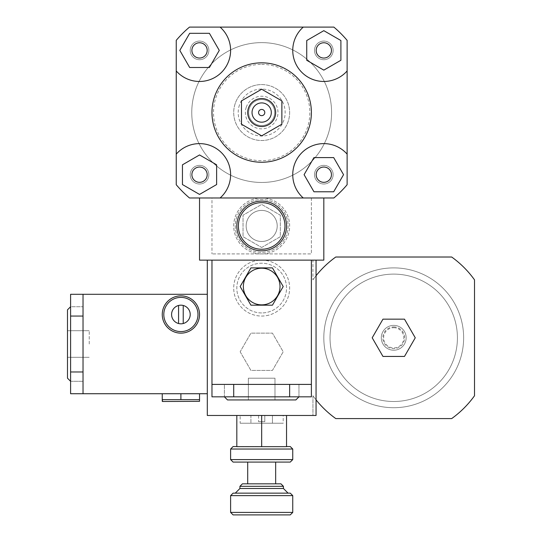 <?xml version="1.0" encoding="UTF-8"?>
<svg xmlns="http://www.w3.org/2000/svg" width="542" height="542" viewBox="0 0 542 542"><rect width="100%" height="100%" fill="white"/><g stroke="black" fill="none" stroke-linecap="round" stroke-linejoin="round"><path stroke-width="0.41" stroke-dasharray="2.71 2.03" d="M277.213 225.946A15.535 15.535 0 0 1 253.913 239.401A15.535 15.535 0 0 1 253.913 212.498A15.535 15.535 0 0 1 277.213 225.946A15.535 15.535 0 0 1 253.913 239.401A15.535 15.535 0 0 1 253.913 212.498A15.535 15.535 0 0 1 277.213 225.946M261.678 247.477L280.322 236.712L280.322 215.188L261.678 204.422L243.04 215.188L243.04 236.712L261.678 247.477L280.322 236.712L280.322 215.188L261.678 204.422L243.04 215.188L243.04 236.712L261.678 247.477M288.087 225.946A26.409 26.409 0 0 1 248.473 248.819A26.409 26.409 0 0 1 248.473 203.074A26.409 26.409 0 0 1 288.087 225.946A26.409 26.409 0 0 1 248.473 248.819A26.409 26.409 0 0 1 248.473 203.074A26.409 26.409 0 0 1 288.087 225.946M311.393 197.986L311.393 253.913L211.969 253.913L311.393 253.913L311.393 197.986L211.969 197.986L211.969 253.913L211.969 197.986L189.497 197.986L333.865 197.986L189.497 197.986A111.855 111.855 0 0 1 176.238 184.727L176.238 40.359A111.855 111.855 0 0 1 189.497 27.1L333.865 27.1A111.855 111.855 0 0 1 347.124 40.359L347.124 184.727A111.855 111.855 0 0 1 333.865 197.986A111.855 111.855 0 0 0 347.124 184.727L347.124 40.359A111.855 111.855 0 0 0 333.865 27.1L189.497 27.1A111.855 111.855 0 0 0 176.238 40.359L176.238 184.727A111.855 111.855 0 0 0 189.497 197.986A111.855 111.855 0 0 1 176.238 184.727L176.238 40.359A111.855 111.855 0 0 1 189.497 27.1L333.865 27.1A111.855 111.855 0 0 1 347.124 40.359L347.124 184.727A111.855 111.855 0 0 1 333.865 197.986L311.393 197.986M199.537 58.041A7.635 7.635 0 0 0 206.156 46.585A7.635 7.635 0 0 0 192.925 46.585A7.635 7.635 0 0 0 199.537 58.041M316.182 50.399A7.635 7.635 0 0 0 327.639 57.018A7.635 7.635 0 0 0 327.639 43.787A7.635 7.635 0 0 0 316.182 50.399M323.818 167.044A7.635 7.635 0 0 0 317.205 178.501A7.635 7.635 0 0 0 330.437 178.501A7.635 7.635 0 0 0 323.818 167.044M209.402 33.313L219.273 50.399L209.402 67.493L189.673 67.493L179.808 50.399L189.673 33.313L209.402 33.313M340.904 60.27L323.818 70.135L306.731 60.27L306.731 40.535L323.818 30.67L340.904 40.535L340.904 60.27M313.953 191.773L304.089 174.68L313.953 157.593L333.682 157.593L343.553 174.68L333.682 191.773L313.953 191.773M207.18 174.68A7.635 7.635 0 0 0 195.716 168.067A7.635 7.635 0 0 0 195.716 181.299A7.635 7.635 0 0 0 207.18 174.68M182.451 164.815L199.537 154.951L216.631 164.815L216.631 184.551L199.537 194.415L182.451 184.551L182.451 164.815M176.238 70.955A31.07 31.07 0 0 0 221.509 72.371A31.07 31.07 0 0 0 220.093 27.1M303.269 27.1A31.07 31.07 0 0 0 301.847 72.371A31.07 31.07 0 0 0 347.124 70.955M347.124 154.131A31.07 31.07 0 0 0 301.847 152.715A31.07 31.07 0 0 0 303.269 197.986L323.818 197.986L323.818 260.126L199.537 260.126L199.537 197.986L261.678 197.986A27.96 27.96 0 0 0 233.717 225.946A27.96 27.96 0 0 0 275.661 250.167A27.96 27.96 0 0 0 275.661 201.732A27.96 27.96 0 0 0 233.717 225.946A27.96 27.96 0 0 0 261.678 253.913A27.96 27.96 0 0 0 289.645 225.946A27.96 27.96 0 0 0 261.678 197.986L323.818 197.986M176.238 154.131A31.07 31.07 0 0 1 221.509 152.715A31.07 31.07 0 0 1 220.093 197.986L199.537 197.986M211.969 112.54A49.715 49.715 0 0 1 286.535 69.491A49.715 49.715 0 0 1 286.535 155.595A49.715 49.715 0 0 1 211.969 112.54M199.537 167.044A7.635 7.635 0 0 0 192.925 178.501A7.635 7.635 0 0 0 206.156 178.501A7.635 7.635 0 0 0 199.537 167.044A7.635 7.635 0 0 1 206.156 178.501A7.635 7.635 0 0 1 192.925 178.501A7.635 7.635 0 0 1 199.537 167.044M207.18 50.399A7.635 7.635 0 0 0 195.716 43.787A7.635 7.635 0 0 0 195.716 57.018A7.635 7.635 0 0 0 207.18 50.399A7.635 7.635 0 0 1 195.716 57.018A7.635 7.635 0 0 1 195.716 43.787A7.635 7.635 0 0 1 207.18 50.399M323.818 58.041A7.635 7.635 0 0 0 330.437 46.585A7.635 7.635 0 0 0 317.205 46.585A7.635 7.635 0 0 0 323.818 58.041A7.635 7.635 0 0 1 317.205 46.585A7.635 7.635 0 0 1 330.437 46.585A7.635 7.635 0 0 1 323.818 58.041M316.182 174.68A7.635 7.635 0 0 0 327.639 181.299A7.635 7.635 0 0 0 327.639 168.067A7.635 7.635 0 0 0 316.182 174.68A7.635 7.635 0 0 1 327.639 168.067A7.635 7.635 0 0 1 327.639 181.299A7.635 7.635 0 0 1 316.182 174.68M208.86 174.68A9.322 9.322 0 0 1 194.876 182.756A9.322 9.322 0 0 1 194.876 166.611A9.322 9.322 0 0 1 208.86 174.68A9.322 9.322 0 0 1 194.876 182.756A9.322 9.322 0 0 1 194.876 166.611A9.322 9.322 0 0 1 208.86 174.68M333.14 50.399A9.322 9.322 0 0 1 319.157 58.475A9.322 9.322 0 0 1 319.157 42.33A9.322 9.322 0 0 1 333.14 50.399A9.322 9.322 0 0 1 319.157 58.475A9.322 9.322 0 0 1 319.157 42.33A9.322 9.322 0 0 1 333.14 50.399M208.86 50.399A9.322 9.322 0 0 1 194.876 58.475A9.322 9.322 0 0 1 194.876 42.33A9.322 9.322 0 0 1 208.86 50.399A9.322 9.322 0 0 1 194.876 58.475A9.322 9.322 0 0 1 194.876 42.33A9.322 9.322 0 0 1 208.86 50.399M333.14 174.68A9.322 9.322 0 0 1 319.157 182.756A9.322 9.322 0 0 1 319.157 166.611A9.322 9.322 0 0 1 333.14 174.68A9.322 9.322 0 0 1 319.157 182.756A9.322 9.322 0 0 1 319.157 166.611A9.322 9.322 0 0 1 333.14 174.68M331.589 112.54A69.904 69.904 0 0 1 226.725 173.088A69.904 69.904 0 0 1 226.725 51.998A69.904 69.904 0 0 1 331.589 112.54A69.904 69.904 0 0 1 226.725 173.088A69.904 69.904 0 0 1 226.725 51.998A69.904 69.904 0 0 1 331.589 112.54M261.678 62.831A49.715 49.715 0 0 1 304.733 137.397A49.715 49.715 0 0 1 218.629 137.397A49.715 49.715 0 0 1 261.678 62.831A49.715 49.715 0 0 0 218.629 137.397A49.715 49.715 0 0 0 304.733 137.397A49.715 49.715 0 0 0 261.678 62.831M261.678 64.383A48.157 48.157 0 0 1 303.385 136.625A48.157 48.157 0 0 1 219.971 136.625A48.157 48.157 0 0 1 261.678 64.383M261.678 84.579A27.96 27.96 0 0 1 285.898 126.523A27.96 27.96 0 0 1 237.464 126.523A27.96 27.96 0 0 1 261.678 84.579A27.96 27.96 0 0 1 285.898 126.523A27.96 27.96 0 0 1 237.464 126.523A27.96 27.96 0 0 1 261.678 84.579M274.008 116.699A13.015 13.015 0 0 1 257.518 124.87A13.015 13.015 0 0 1 249.347 108.386A13.015 13.015 0 0 1 265.837 100.216A13.015 13.015 0 0 1 274.008 116.699M246.224 107.33A16.314 16.314 0 0 0 264.889 128.535A16.314 16.314 0 0 0 273.92 101.767A16.314 16.314 0 0 0 246.224 107.33M249.347 108.386A13.015 13.015 0 0 1 271.447 103.942A13.015 13.015 0 0 1 264.239 125.297A13.015 13.015 0 0 1 249.347 108.386M239.435 105.04A23.475 23.475 0 0 0 266.305 135.561A23.475 23.475 0 0 0 279.299 97.032A23.475 23.475 0 0 0 239.435 105.04M235.181 103.603A27.96 27.96 0 0 0 267.186 139.958A27.96 27.96 0 0 0 282.667 94.064A27.96 27.96 0 0 0 235.181 103.603A27.96 27.96 0 0 0 267.186 139.958A27.96 27.96 0 0 0 282.667 94.064A27.96 27.96 0 0 0 235.181 103.603M286.535 415.477L286.535 446.662L261.678 446.662L290.261 446.547L286.535 446.662L286.535 415.477L258.575 415.477L264.787 415.477L258.575 415.477L264.787 415.477L264.787 421.69L258.575 421.69L264.787 421.69L258.575 421.69L264.787 421.69L258.575 421.69L264.787 421.69L258.575 421.69L264.787 421.69L264.787 415.477L258.575 415.477L286.535 415.477L286.535 446.662L233.094 446.547L261.678 446.662L261.678 415.477L236.82 415.477L261.678 415.477L261.678 446.662L236.82 446.662L236.82 415.477L286.535 415.477L236.82 415.477L236.82 446.662L236.82 415.477M292.748 459.596L290.261 462.082L233.094 462.082L290.261 462.082L233.094 462.082L230.607 459.596L292.748 459.596L230.607 459.596L292.748 459.596L292.748 449.033L230.607 449.033L292.748 449.033L230.607 449.033L230.607 459.596M275.661 462.082L247.701 462.082L275.661 462.082L247.701 462.082L275.661 462.082L275.661 483.83L247.701 483.83L275.661 483.83M283.425 486.316L239.93 486.316L283.425 486.316L239.93 486.316L242.416 483.83L280.946 483.83L283.425 486.316L283.425 488.491L288.087 493.152L235.269 493.152L288.087 493.152M292.748 495.639L230.607 495.639L292.748 495.639L230.607 495.639L233.094 493.152L290.261 493.152L292.748 495.639L292.748 512.414L230.607 512.414L292.748 512.414L230.607 512.414L230.607 495.639M292.748 512.414L290.261 514.9L233.094 514.9L290.261 514.9L233.094 514.9L230.607 512.414M230.607 449.033L233.094 446.547L236.82 446.547M237.023 446.547L261.474 446.547L237.023 446.547M286.535 446.547L290.261 446.547L292.748 449.033M280.946 483.83L242.416 483.83L280.946 483.83M290.261 493.152L233.094 493.152L290.261 493.152M261.678 446.662L261.678 415.477L258.575 415.477L264.787 415.477L261.678 415.477M180.899 399.65L162.254 399.65L180.899 399.65L162.254 399.65L162.254 393.729L180.899 393.729L180.899 399.65L199.537 399.65L180.899 399.65L199.537 399.65L199.537 393.729L162.254 393.729L162.254 399.65L162.254 393.729L199.537 393.729L180.899 393.729L180.899 399.65L180.899 393.729L162.254 393.729M162.254 401.317L199.537 401.317M178.569 305.471L178.569 323.52A9.322 9.322 0 0 0 183.23 323.52L183.23 305.471A9.322 9.322 0 0 0 178.569 305.471L178.569 323.52L178.569 305.471A9.322 9.322 0 0 0 178.569 323.52M180.899 333.14A18.645 18.645 0 0 1 164.754 305.18A18.645 18.645 0 0 1 197.044 305.18A18.645 18.645 0 0 1 180.899 333.14M180.899 323.818A9.322 9.322 0 0 0 188.968 309.834A9.322 9.322 0 0 0 172.823 309.834A9.322 9.322 0 0 0 180.899 323.818M70.596 305.18L70.596 294.299L70.596 305.18M83.028 294.299L83.028 316.054L83.028 294.299L83.028 316.054L83.028 294.299L83.028 316.054L83.028 294.299L70.596 294.299L207.308 294.299L207.308 393.729L83.028 393.729L83.028 294.299L207.308 294.299L70.596 294.299L70.596 316.054L83.028 316.054M83.028 371.975L70.596 371.975L83.028 371.975L83.028 393.729L83.028 371.975L70.596 371.975L70.596 393.729L70.596 316.054M83.028 344.014L83.028 306.731L83.028 344.014M70.596 381.297L83.028 381.297L70.596 381.297L67.493 378.194L67.493 309.834L67.493 378.194L67.493 309.834L70.596 306.731L70.596 381.297L70.596 306.731L83.028 306.731L70.596 306.731M89.24 344.014L89.24 330.708L89.24 344.014M199.537 393.729L199.537 399.65L199.537 393.729L180.899 393.729M183.23 305.471L183.23 323.52L183.23 305.471A9.322 9.322 0 0 1 183.23 323.52M180.899 305.18A9.322 9.322 0 0 1 188.968 319.157A9.322 9.322 0 0 1 172.823 319.157A9.322 9.322 0 0 1 180.899 305.18M180.899 297.409A17.087 17.087 0 0 1 195.696 323.046A17.087 17.087 0 0 1 166.096 323.046A17.087 17.087 0 0 1 180.899 297.409M180.899 295.857A18.645 18.645 0 0 1 197.044 323.818A18.645 18.645 0 0 1 164.754 323.818A18.645 18.645 0 0 1 180.899 295.857A18.645 18.645 0 0 0 164.754 323.818A18.645 18.645 0 0 0 197.044 323.818A18.645 18.645 0 0 0 180.899 295.857M70.596 371.975L70.596 393.729L207.308 393.729L207.308 294.299L207.308 393.729L83.028 393.729M272.443 305.18L283.202 286.535L272.443 267.89L250.919 267.89L240.153 286.535L250.919 305.18L272.443 305.18L283.202 286.535L272.443 267.89L250.919 267.89L240.153 286.535L250.919 305.18L272.443 305.18M243.344 286.535A18.333 18.333 0 0 1 270.844 270.661A18.333 18.333 0 0 1 270.844 302.409A18.333 18.333 0 0 1 243.344 286.535M233.717 396.832L211.969 396.832L233.717 396.832L211.969 396.832L233.717 396.832L211.969 396.832L233.717 396.832L233.717 384.407L211.969 384.407L311.393 384.407L311.393 396.832L224.395 396.832L298.96 396.832L224.395 396.832L224.395 384.407L298.96 384.407L224.395 384.407L298.96 384.407L224.395 384.407L224.395 396.832L233.717 396.832L211.969 396.832L211.969 384.407L233.717 384.407L211.969 384.407L211.969 396.832L211.969 384.407L233.717 384.407L222.843 384.407L233.717 384.407L233.717 396.832L233.717 384.407M211.969 384.407L211.969 260.126L311.393 260.126L211.969 260.126L311.393 260.126L311.393 384.407L211.969 384.407L211.969 260.126L211.969 384.407L311.393 384.407L289.645 384.407L300.519 384.407L289.645 384.407L289.645 396.832L289.645 384.407L311.393 384.407L311.393 396.832L311.393 384.407L289.645 384.407L289.645 396.832M274.984 399.942L248.372 399.942L274.984 399.942L274.984 378.194L248.372 378.194L274.984 378.194L248.372 378.194L274.984 378.194L274.984 399.942L248.372 399.942L274.984 399.942M298.96 396.832L298.96 384.407L298.96 396.832L295.857 399.942L227.505 399.942L295.857 399.942L227.505 399.942L224.395 396.832M311.393 384.407L311.393 260.126L311.393 384.407L289.645 384.407M240.153 423.241L283.202 423.241L240.153 423.241L240.153 415.477L250.919 415.477L250.919 423.241L250.919 415.477L272.443 415.477L272.443 423.241L272.443 415.477L283.202 415.477L283.202 423.241M283.202 415.477L240.153 415.477M240.153 351.785L250.919 370.423L272.443 370.423L283.202 351.785L272.443 333.14L250.919 333.14L240.153 351.785L250.919 370.423L272.443 370.423L283.202 351.785L272.443 333.14L250.919 333.14L240.153 351.785M266.535 315.627A27.96 27.96 0 0 0 289.536 285.654A27.96 27.96 0 0 0 261.678 260.126A27.96 27.96 0 0 0 237.464 302.07A27.96 27.96 0 0 0 285.898 302.07A27.96 27.96 0 0 0 261.678 260.126A27.96 27.96 0 0 0 233.826 290.526A27.96 27.96 0 0 0 266.535 315.627M207.308 260.126L316.054 260.126L316.054 415.477L207.308 415.477L207.308 260.126L316.054 260.126L316.054 399.861A99.423 99.423 0 0 0 335.769 418.58L451.689 418.58A99.423 99.423 0 0 0 474.507 395.762L474.507 279.841A99.423 99.423 0 0 0 451.689 257.016L335.769 257.016A99.423 99.423 0 0 0 316.054 275.736L316.054 399.861A99.423 99.423 0 0 1 312.944 395.762A99.423 99.423 0 0 0 316.054 399.861L316.054 415.477L312.944 415.477L316.054 415.477L316.054 399.861M261.678 312.944A24.857 24.857 0 0 1 240.153 275.661A24.857 24.857 0 0 1 283.202 275.661A24.857 24.857 0 0 1 261.678 312.944A24.857 24.857 0 0 1 240.153 275.661A24.857 24.857 0 0 1 283.202 275.661A24.857 24.857 0 0 1 261.678 312.944M372.198 337.802L382.964 319.157L404.488 319.157L415.253 337.802L404.488 356.44L382.964 356.44L372.198 337.802M393.729 267.89A69.904 69.904 0 0 1 454.271 372.754A69.904 69.904 0 0 1 333.188 372.754A69.904 69.904 0 0 1 393.729 267.89A69.904 69.904 0 0 1 454.271 372.754A69.904 69.904 0 0 1 333.188 372.754A69.904 69.904 0 0 1 393.729 267.89A69.904 69.904 0 0 1 454.271 372.754A69.904 69.904 0 0 1 333.188 372.754A69.904 69.904 0 0 1 393.729 267.89A69.904 69.904 0 0 0 333.188 372.754A69.904 69.904 0 0 0 454.271 372.754A69.904 69.904 0 0 0 393.729 267.89M393.729 274.11A63.692 63.692 0 0 1 448.884 369.651A63.692 63.692 0 0 1 338.567 369.651A63.692 63.692 0 0 1 393.729 274.11A63.692 63.692 0 0 1 448.884 369.651A63.692 63.692 0 0 1 338.567 369.651A63.692 63.692 0 0 1 393.729 274.11M393.729 325.369A12.425 12.425 0 0 1 404.488 344.014A12.425 12.425 0 0 1 382.964 344.014A12.425 12.425 0 0 1 393.729 325.369A12.425 12.425 0 0 1 404.488 344.014A12.425 12.425 0 0 1 382.964 344.014A12.425 12.425 0 0 1 393.729 325.369A12.425 12.425 0 0 1 404.488 344.014A12.425 12.425 0 0 1 382.964 344.014A12.425 12.425 0 0 1 393.729 325.369A12.425 12.425 0 0 1 404.488 344.014A12.425 12.425 0 0 1 382.964 344.014A12.425 12.425 0 0 1 393.729 325.369M393.729 327.7A10.095 10.095 0 0 1 402.469 342.849A10.095 10.095 0 0 1 384.983 342.849A10.095 10.095 0 0 1 393.729 327.7M393.729 326.928A10.874 10.874 0 0 1 403.146 343.235A10.874 10.874 0 0 1 384.312 343.235A10.874 10.874 0 0 1 393.729 326.928M316.054 275.736A99.423 99.423 0 0 0 312.944 279.841A99.423 99.423 0 0 1 316.054 275.736L316.054 260.126L312.944 260.126L312.944 279.841L312.944 260.126L316.054 260.126M312.944 395.762L312.944 415.477L312.944 395.762M235.269 225.946A26.409 26.409 0 0 0 274.882 248.819A26.409 26.409 0 0 0 274.882 203.074A26.409 26.409 0 0 0 235.269 225.946M236.82 225.946A24.857 24.857 0 0 1 274.11 204.422A24.857 24.857 0 0 1 274.11 247.477A24.857 24.857 0 0 1 236.82 225.946M248.372 399.942L248.372 378.194L248.372 399.942M283.425 488.491L239.93 488.491L283.425 488.491L239.93 488.491L239.93 486.316M258.575 415.477L258.575 421.69L258.575 415.477M239.93 488.491L235.269 493.152M247.701 483.83L247.701 462.082M67.493 357.32L89.24 357.32L67.493 357.32M67.493 330.708L89.24 330.708L67.493 330.708M264.787 415.477L264.787 421.69L264.787 415.477"/><path stroke-width="0.81" d="M199.537 58.041A7.635 7.635 0 0 1 192.925 46.585A7.635 7.635 0 0 1 206.156 46.585A7.635 7.635 0 0 1 199.537 58.041M316.182 50.399A7.635 7.635 0 0 1 327.639 43.787A7.635 7.635 0 0 1 327.639 57.018A7.635 7.635 0 0 1 316.182 50.399M323.818 167.044A7.635 7.635 0 0 1 330.437 178.501A7.635 7.635 0 0 1 317.205 178.501A7.635 7.635 0 0 1 323.818 167.044M209.402 33.313L219.273 50.399L209.402 67.493L189.673 67.493L179.808 50.399L189.673 33.313L209.402 33.313M340.904 60.27L323.818 70.135L306.731 60.27L306.731 40.535L323.818 30.67L340.904 40.535L340.904 60.27M313.953 191.773L304.089 174.68L313.953 157.593L333.682 157.593L343.553 174.68L333.682 191.773L313.953 191.773M207.18 174.68A7.635 7.635 0 0 1 195.716 181.299A7.635 7.635 0 0 1 195.716 168.067A7.635 7.635 0 0 1 207.18 174.68M182.451 164.815L199.537 154.951L216.631 164.815L216.631 184.551L199.537 194.415L182.451 184.551L182.451 164.815M176.238 40.359A111.855 111.855 0 0 1 189.497 27.1L220.093 27.1A31.07 31.07 0 0 1 221.509 72.371A31.07 31.07 0 0 1 176.238 70.955L176.238 40.359M347.124 70.955A31.07 31.07 0 0 1 301.847 72.371A31.07 31.07 0 0 1 303.269 27.1L333.865 27.1A111.855 111.855 0 0 1 347.124 40.359L347.124 184.727A111.855 111.855 0 0 1 333.865 197.986L189.497 197.986A111.855 111.855 0 0 1 176.238 184.727L176.238 70.955M176.238 154.131A31.07 31.07 0 0 1 221.509 152.715A31.07 31.07 0 0 1 220.093 197.986L303.269 197.986A31.07 31.07 0 0 1 301.847 152.715A31.07 31.07 0 0 1 347.124 154.131M220.093 27.1L303.269 27.1M241.481 100.88L241.481 124.199L261.678 135.866L281.874 124.199L281.874 100.88L261.678 89.22L241.481 100.88L241.481 124.199L261.678 135.866L281.874 124.199L281.874 100.88L261.678 89.22L241.481 100.88M258.575 112.54A3.11 3.11 0 0 1 263.236 109.85A3.11 3.11 0 0 1 263.236 115.236A3.11 3.11 0 0 1 258.575 112.54A3.11 3.11 0 0 1 263.236 109.85A3.11 3.11 0 0 1 263.236 115.236A3.11 3.11 0 0 1 258.575 112.54M252.044 112.54A9.634 9.634 0 0 1 266.495 104.2A9.634 9.634 0 0 1 266.495 120.886A9.634 9.634 0 0 1 252.044 112.54M247.701 112.54A13.984 13.984 0 0 1 268.669 100.433A13.984 13.984 0 0 1 268.669 124.653A13.984 13.984 0 0 1 247.701 112.54M211.969 112.54A49.715 49.715 0 0 1 286.535 69.491A49.715 49.715 0 0 1 286.535 155.595A49.715 49.715 0 0 1 211.969 112.54M230.607 459.596L233.094 462.082L290.261 462.082L292.748 459.596L230.607 459.596L230.607 449.033L292.748 449.033L292.748 459.596M236.82 446.547L233.094 446.547L230.607 449.033M292.748 449.033L290.261 446.547L286.535 446.547M236.82 415.477L236.82 446.662L286.535 446.662L286.535 415.477M239.93 486.316L283.425 486.316L280.946 483.83L242.416 483.83L239.93 486.316L239.93 488.491L283.425 488.491L283.425 486.316M230.607 495.639L292.748 495.639L290.261 493.152L233.094 493.152L230.607 495.639L230.607 512.414L292.748 512.414L292.748 495.639M230.607 512.414L233.094 514.9L290.261 514.9L292.748 512.414M261.678 415.477L261.678 446.662M283.425 488.491L288.087 493.152M275.661 483.83L275.661 462.082M162.254 393.729L162.254 401.317L162.254 399.65L199.537 399.65L199.537 401.317L199.537 393.729M199.537 401.317L162.566 401.493L162.254 399.65L162.254 401.317M180.899 393.729L180.899 399.65M178.569 305.471A9.322 9.322 0 0 1 183.23 305.471L183.23 323.52A9.322 9.322 0 0 1 178.569 323.52L178.569 305.471A9.322 9.322 0 0 0 178.569 323.52M183.23 323.52A9.322 9.322 0 0 0 183.23 305.471M180.899 333.14A18.645 18.645 0 0 0 197.044 305.18A18.645 18.645 0 0 0 164.754 305.18A18.645 18.645 0 0 0 180.899 333.14M180.899 331.589A17.087 17.087 0 0 0 195.696 305.952A17.087 17.087 0 0 0 166.096 305.952A17.087 17.087 0 0 0 180.899 331.589M83.028 393.729L207.308 393.729L207.308 294.299L83.028 294.299L83.028 393.729L70.596 393.729L70.596 371.975L83.028 371.975M83.028 294.299L70.596 294.299L70.596 371.975M70.596 306.731L67.493 309.834L67.493 378.194L70.596 381.297M372.198 337.802L382.964 319.157L404.488 319.157L415.253 337.802L404.488 356.44L382.964 356.44L372.198 337.802M316.054 275.736A99.423 99.423 0 0 1 335.769 257.016L451.689 257.016A99.423 99.423 0 0 1 474.507 279.841L474.507 395.762A99.423 99.423 0 0 1 451.689 418.58L335.769 418.58A99.423 99.423 0 0 1 316.054 399.861M316.054 260.126L316.054 415.477L207.308 415.477L207.308 260.126M236.82 225.946A24.857 24.857 0 0 0 274.11 247.477A24.857 24.857 0 0 0 274.11 204.422A24.857 24.857 0 0 0 236.82 225.946M238.378 225.946A23.299 23.299 0 0 0 273.331 246.129A23.299 23.299 0 0 0 273.331 205.77A23.299 23.299 0 0 0 238.378 225.946M323.818 197.986L323.818 260.126L199.537 260.126L199.537 197.986M250.919 305.18L240.153 286.535L250.919 267.89L272.443 267.89L283.202 286.535L272.443 305.18L250.919 305.18L240.153 286.535L250.919 267.89L272.443 267.89L283.202 286.535L272.443 305.18L250.919 305.18M280.011 286.535A18.333 18.333 0 0 0 252.511 270.661A18.333 18.333 0 0 0 252.511 302.409A18.333 18.333 0 0 0 280.011 286.535M233.717 396.832L211.969 396.832L211.969 384.407L311.393 384.407L311.393 396.832L233.717 396.832L233.717 384.407M224.395 396.832L227.505 399.942L295.857 399.942L298.96 396.832M311.393 384.407L311.393 260.126L211.969 260.126L211.969 384.407M239.93 488.491L235.269 493.152M247.701 483.83L247.701 462.082M83.028 316.054L70.596 316.054M289.645 384.407L289.645 396.832"/></g></svg>
